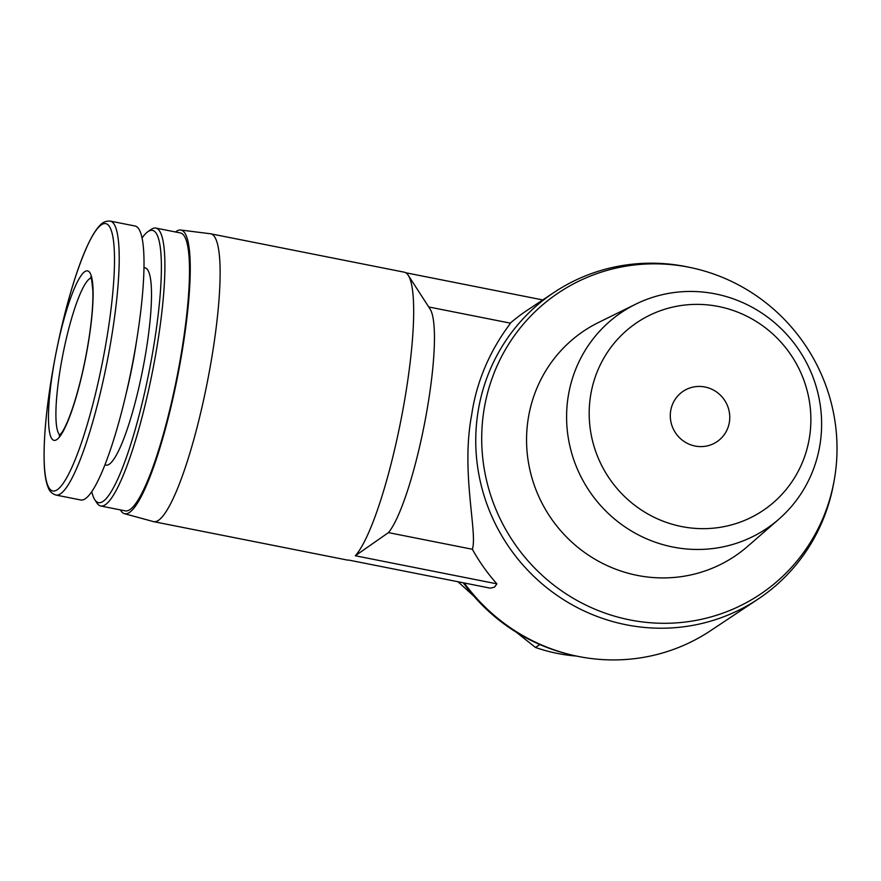 <?xml version="1.0" encoding="UTF-8"?>
<svg xmlns="http://www.w3.org/2000/svg" width="881" height="881" viewBox="0 0 881 881"><rect width="100%" height="100%" fill="white"/><g stroke="black" fill="none" stroke-linecap="round" stroke-linejoin="round"><path stroke-width="1.32" d="M516.321 632.228L535.472 647.447A164.505 159.637 56.4 0 0 576.482 656.059M457.999 581.746L474 596.294M539.844 644.54L535.472 647.447M510.198 323.184C513.017 321.708 480.068 356.695 471.731 414.555C460.631 472.15 477.755 532.62 472.37 549.27L388.455 532.62L355.296 555.757L496.884 583.839L494.593 587.087L490.376 588.167L348.788 560.085A146.731 25.483 101.2 0 1 347.224 560.041L153.679 521.662A146.731 25.483 101.2 0 1 153.371 521.585L124.463 513.689A144.605 25.109 101.2 0 1 120.4 509.901M175.517 231.978A144.605 25.109 101.2 0 1 180.726 230.029L210.46 233.762A146.731 25.483 101.2 0 1 210.768 233.806L404.313 272.196A146.731 25.483 101.2 0 1 408.266 275.324L430.115 309.11A117.382 20.384 101.2 0 1 425.578 418.101A117.382 20.384 101.2 0 1 388.455 532.62M210.768 233.806A146.731 25.483 101.2 0 1 209.557 370.383A146.731 25.483 101.2 0 1 158.349 520.407A146.731 25.483 101.2 0 1 153.679 521.662M408.266 275.324A146.731 25.483 101.2 0 1 402.21 413.563A146.731 25.483 101.2 0 1 355.296 555.757M405.767 272.758L542.773 299.936M56.725 439.641A86.393 14.999 101.2 0 1 56.076 352.719A86.393 14.999 101.2 0 1 86.723 270.863A86.393 14.999 101.2 0 1 87.318 348.887A86.393 14.999 101.2 0 1 56.725 439.641M110.301 221.109L135.101 226.021A139.65 24.25 101.2 0 1 133.956 356.001A139.65 24.25 101.2 0 1 85.215 498.778A139.65 24.25 101.2 0 1 80.766 499.979L55.966 495.056C52.023 493.712 49.446 491.235 48.235 487.622C46.098 482.612 44.788 475.277 44.292 465.631C43.136 436.855 47.056 399.214 56.076 352.719A136.302 23.666 101.2 0 1 104.432 223.576A136.302 23.666 101.2 0 1 105.368 346.685A136.302 23.666 101.2 0 1 57.111 489.847A136.302 23.666 101.2 0 1 56.076 352.719C65.491 306.302 76.229 270.004 88.276 243.85C92.417 235.117 96.425 228.84 100.313 225.029C102.813 222.155 106.138 220.845 110.301 221.109A139.65 24.25 101.2 0 1 109.156 351.09A139.65 24.25 101.2 0 1 60.415 493.867A139.65 24.25 101.2 0 1 55.966 495.056M143.999 267.637L145.09 267.846A100.566 17.466 101.2 0 1 144.264 361.452A100.566 17.466 101.2 0 1 109.167 464.276A100.566 17.466 101.2 0 1 105.962 465.135L104.872 464.915M142.072 237.969A138.802 24.106 101.2 0 1 147.942 231.648A138.802 24.106 101.2 0 1 153.492 347.521A138.802 24.106 101.2 0 1 102.945 501.454A138.802 24.106 101.2 0 1 94.774 499.681A138.802 24.106 101.2 0 1 91.767 491.598M147.942 231.648L151.169 229.412A141.665 24.602 101.2 0 1 155.849 228.08A141.665 24.602 101.2 0 1 154.693 359.944A141.665 24.602 101.2 0 1 105.235 504.791A141.665 24.602 101.2 0 1 100.731 506.002A141.665 24.602 101.2 0 1 96.91 502.985L94.774 499.681M155.849 228.08L180.462 232.958A141.665 24.602 101.2 0 1 179.295 364.822A141.665 24.602 101.2 0 1 129.848 509.67A141.665 24.602 101.2 0 1 125.333 510.881L100.731 506.002M180.726 230.029A144.605 25.109 101.2 0 1 179.999 363.798A144.605 25.109 101.2 0 1 129.364 512.522A144.605 25.109 101.2 0 1 124.463 513.689M510.264 323.129A184.173 178.722 -123.6 0 1 527.267 310.244L554.16 292.36A184.173 178.722 56.4 0 0 507.346 544.678A184.173 178.722 56.4 0 0 758.156 599.047A184.173 178.722 56.4 0 0 833.591 483.669L834.087 480.96A181.354 175.991 56.4 0 0 834.549 478.317A181.354 175.991 56.4 0 0 692.422 267.967A181.354 175.991 56.4 0 0 484.748 405.557A181.354 175.991 56.4 0 0 626.92 619.299A181.354 175.991 56.4 0 0 834.087 480.96M496.884 583.839A184.173 178.722 -123.6 0 1 472.37 549.27M463.263 582.793A182.411 177.015 56.4 0 0 573.234 655.354L574.919 655.728A184.173 178.722 56.4 0 0 710.482 630.752L758.156 599.047M464.276 582.991A184.173 178.722 56.4 0 0 574.919 655.728M692.422 267.967L689.724 267.384A184.173 178.722 56.4 0 0 554.16 292.36M635.785 304.143L598.617 322.435A135.575 131.566 56.4 0 0 549.81 516.431A135.575 131.566 56.4 0 0 747.595 546.407L778.837 519.206A130.168 126.324 56.4 0 0 819.848 445.401A130.168 126.324 56.4 0 0 769.366 318.47A130.168 126.324 56.4 0 0 635.785 304.143A130.168 126.324 56.4 0 0 588.926 490.42A130.168 126.324 56.4 0 0 778.837 519.206M809.342 438.198A113.164 109.817 56.4 0 0 661.323 310.387A113.164 109.817 56.4 0 0 629.43 500.97A113.164 109.817 56.4 0 0 809.342 438.198M729.358 422.329A30.361 29.458 56.4 0 0 716.033 391.616A30.361 29.458 56.4 0 0 683.216 391.241A30.361 29.458 56.4 0 0 675.496 432.835A30.361 29.458 56.4 0 0 716.837 441.799A30.361 29.458 56.4 0 0 729.358 422.329M136.588 340.727A100.566 17.466 101.2 0 1 125.917 394.523M59.952 435.093A80.325 13.953 101.2 0 1 62.969 354.085A80.325 13.953 101.2 0 1 91.095 278.055M428.728 306.962L510.407 323.151M59.214 435.765L62.254 431.998C66.339 425.512 70.799 414.312 75.645 398.399C81.415 378.896 85.975 358.138 89.311 336.124C92.02 317.612 93.21 302.502 92.857 290.796C91.866 280.378 91.139 275.83 90.666 277.152"/></g></svg>
